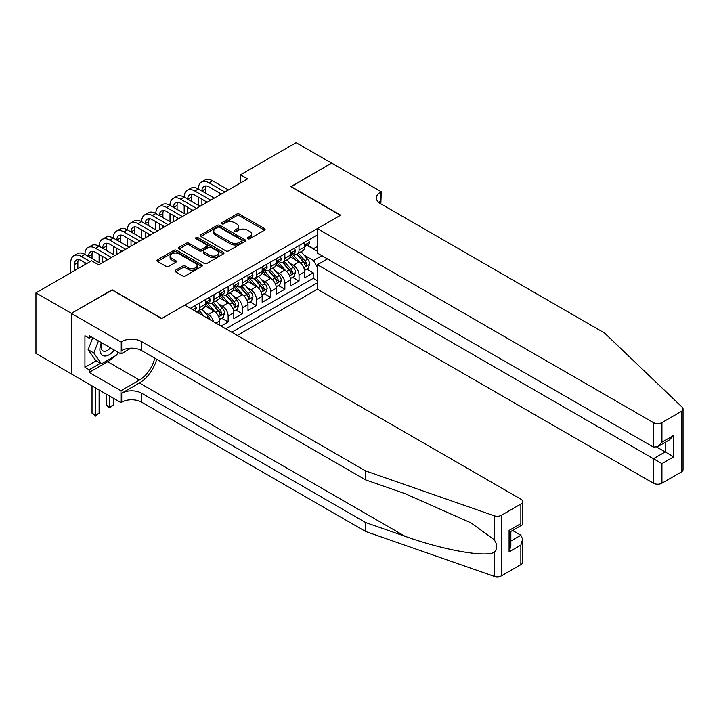 <?xml version="1.0" encoding="UTF-8"?>
<svg xmlns="http://www.w3.org/2000/svg" width="719" height="719" viewBox="0 0 719 719"><rect width="100%" height="100%" fill="white"/><g stroke="black" fill="none" stroke-linecap="round" stroke-linejoin="round"><path stroke-width="1.08" d="M247.749 238.744A1.375 0.8 0 0 0 249.7 238.744L264.484 230.215A1.968 1.132 0 0 0 265.059 229.406A1.968 1.132 0 0 0 264.484 228.606L239.427 214.136A1.968 1.132 0 0 0 236.65 214.136L221.856 222.674A1.375 0.8 0 0 0 221.461 223.241A1.375 0.8 0 0 0 221.856 223.807A1.375 0.8 0 0 0 223.807 223.807L225.721 222.701A6.3 3.64 0 0 1 234.628 222.701L236.722 223.906A6.3 3.64 0 0 1 238.564 226.476A6.3 3.64 0 0 1 236.722 229.046L234.807 230.152A1.375 0.8 0 0 0 234.403 230.709A1.375 0.8 0 0 0 234.807 231.275A1.375 0.8 0 0 0 236.749 231.275L238.663 230.17A6.3 3.64 0 0 1 247.57 230.17L249.664 231.374A6.3 3.64 0 0 1 251.506 233.945A6.3 3.64 0 0 1 249.664 236.515L247.749 237.621A1.375 0.8 0 0 0 247.345 238.187A1.375 0.8 0 0 0 247.749 238.744L247.749 237.621M175.553 270.227A1.968 1.132 0 0 0 174.978 271.027A1.968 1.132 0 0 0 175.553 271.836L182.581 275.889A1.968 1.132 0 0 0 185.367 275.889L201.787 266.407A1.968 1.132 0 0 0 202.363 265.608A1.968 1.132 0 0 0 201.787 264.799L176.73 250.338A1.968 1.132 0 0 0 173.953 250.338L157.533 259.82A1.968 1.132 0 0 0 156.949 260.62A1.968 1.132 0 0 0 157.533 261.428L166.017 266.327A1.968 1.132 0 0 0 168.803 266.327L175.831 262.273A1.968 1.132 0 0 0 176.407 261.464A1.968 1.132 0 0 0 175.831 260.664L171.616 258.229A5.267 3.038 0 0 1 170.079 256.081A5.267 3.038 0 0 1 173.324 253.277A5.267 3.038 0 0 1 179.067 253.933L195.559 263.46A5.267 3.038 0 0 1 197.096 265.608A5.267 3.038 0 0 1 193.851 268.412A5.267 3.038 0 0 1 188.108 267.756L185.367 266.165A1.968 1.132 0 0 0 182.581 266.165L175.553 270.227L175.553 271.836L182.581 267.801L182.581 266.165M112.164 290.054L71.397 313.34L35.95 292.876L35.95 353.451L71.325 373.871M112.164 289.802L161.784 318.454L340.438 215.314L290.809 186.661L331.576 163.123L296.129 142.659L240.479 174.789L240.479 182.977M35.95 292.876L91.601 260.745L98.692 264.835L247.57 178.887L240.479 174.789M225.865 250.904A1.968 1.132 0 0 0 228.642 250.904L245.071 241.422A1.968 1.132 0 0 0 245.646 240.613A1.968 1.132 0 0 0 245.071 239.813L220.014 225.353A1.968 1.132 0 0 0 217.237 225.353L200.808 234.834A1.968 1.132 0 0 0 200.233 235.634A1.968 1.132 0 0 0 200.808 236.434L225.865 250.904M196.557 239.05A1.375 0.8 0 0 1 197.959 239.238L197.959 237.603L223.429 252.306A1.968 1.132 0 0 1 224.004 253.106A1.968 1.132 0 0 1 223.429 253.915L207 263.397A1.968 1.132 0 0 1 204.223 263.397L179.166 248.936L179.166 247.327A1.968 1.132 0 0 0 178.591 248.127A1.968 1.132 0 0 0 179.166 248.936M179.166 247.327L186.194 243.265A1.968 1.132 0 0 1 188.98 243.265L199.145 249.133A1.968 1.132 0 0 0 201.922 249.133L206.587 246.437A1.968 1.132 0 0 0 207.162 245.637A1.968 1.132 0 0 0 206.587 244.837L196.008 238.726A1.375 0.8 0 0 1 195.604 238.169A1.375 0.8 0 0 1 196.458 237.432A1.375 0.8 0 0 1 197.959 237.603M221.048 326.067L228.139 321.977L221.686 318.247M218.909 304.119L222.468 306.177A8.017 4.629 60 0 1 228.139 316.001L233.81 312.729L233.81 318.697L242.321 313.79L235.868 310.069M233.091 295.931L236.65 297.99A8.017 4.629 60 0 1 242.321 307.813L247.992 304.541L247.992 310.518L256.494 305.602L250.05 301.881M247.264 287.753L250.823 289.802A8.017 4.629 60 0 1 256.494 299.625L262.165 296.354L262.165 302.331L270.677 297.414L264.224 293.694M261.446 279.565L265.005 281.614A8.017 4.629 60 0 1 270.677 291.438L276.348 288.166L276.348 294.143L284.859 289.236L278.406 285.506M275.62 271.378L279.188 273.436A8.017 4.629 60 0 1 284.859 283.259L290.53 279.979L290.53 285.955L299.032 281.048L299.032 275.071A8.017 4.629 -120 0 0 293.361 265.248L289.802 263.19M292.579 277.318L299.032 281.048M219.637 325.249L219.637 320.908A8.017 4.629 -120 0 0 213.965 311.084L205.194 306.024M213.633 321.779A8.017 4.629 60 0 0 208.294 314.365L204.726 312.307M233.81 312.729A8.017 4.629 -120 0 0 228.139 302.906L219.376 297.837M247.992 304.541A8.017 4.629 -120 0 0 242.321 294.718L233.549 289.658M262.165 296.354A8.017 4.629 -120 0 0 256.494 286.53L247.731 281.471M276.348 288.166A8.017 4.629 -120 0 0 270.677 278.343L261.905 273.283M290.53 279.979A8.017 4.629 -120 0 0 284.859 270.155L276.087 265.095M237.288 335.44L317.394 289.191L653.427 483.195L653.427 458.722L665.192 451.927L665.192 442.338M231.761 332.25L317.394 282.81M317.394 234.996L190.355 308.343M208.213 302.528L208.294 302.573A8.017 4.629 60 0 0 212.303 302.969L217.974 299.697A8.017 4.629 -120 0 0 219.637 296.021L219.637 291.438M222.396 294.35L222.468 294.386A8.017 4.629 60 0 0 226.476 294.79L232.147 291.51A8.017 4.629 -120 0 0 233.81 287.843L233.81 283.259M236.578 286.162L236.65 286.207A8.017 4.629 60 0 0 240.658 286.602L246.329 283.322A8.017 4.629 -120 0 0 247.992 279.655L247.992 275.071M250.751 277.974L250.823 278.019A8.017 4.629 60 0 0 254.841 278.415L260.512 275.143A8.017 4.629 -120 0 0 262.165 271.467L262.165 266.884M264.934 269.787L265.005 269.832A8.017 4.629 60 0 0 269.014 270.227L274.685 266.956A8.017 4.629 -120 0 0 276.348 263.28L276.348 258.696M279.107 261.599L279.188 261.644A8.017 4.629 60 0 0 283.196 262.04L288.867 258.768A8.017 4.629 -120 0 0 290.53 255.092L290.53 250.509M225.802 328.808L313.214 278.343L313.214 272.861L304.703 277.768L304.703 271.8A8.017 4.629 -120 0 0 299.032 261.977L290.269 256.908M293.289 253.421L293.361 253.456A8.017 4.629 -120 0 0 297.369 253.852A8.017 4.629 -120 0 0 299.032 250.185L299.032 245.601M297.369 253.852L303.041 250.58A8.017 4.629 -120 0 0 304.703 246.914L304.703 242.33M191.272 308.873L191.272 307.813M199.783 302.906L199.783 307.489A8.017 4.629 60 0 1 198.12 311.156A8.017 4.629 60 0 1 195.649 311.399M198.12 311.156L203.792 307.885A8.017 4.629 -120 0 0 205.454 304.209L205.454 299.625M213.965 294.718L213.965 299.302A8.017 4.629 60 0 1 212.303 302.969M228.139 286.53L228.139 291.114A8.017 4.629 60 0 1 226.476 294.79M242.321 278.343L242.321 282.927A8.017 4.629 60 0 1 240.658 286.602M256.494 270.155L256.494 274.739A8.017 4.629 60 0 1 254.841 278.415M270.677 261.968L270.677 266.56A8.017 4.629 60 0 1 269.014 270.227M284.859 253.789L284.859 258.373A8.017 4.629 60 0 1 283.196 262.04M284.859 283.259L284.859 289.236M270.677 291.438L270.677 297.414M256.494 299.625L256.494 305.602M242.321 307.813L242.321 313.79M228.139 316.001L228.139 321.977M317.394 267.252L313.493 260.503L303.984 255.002M313.493 260.503L321.86 255.667M307.184 245.395L317.394 251.291M307.462 245.233L313.493 248.711L317.394 246.464M306.761 269.14L313.214 272.861M313.214 278.343L317.394 280.761M248.298 238.942L249.664 238.151A6.3 3.64 0 0 0 251.506 235.58L251.506 233.945M238.564 226.476L238.564 228.112A6.3 3.64 0 0 1 236.722 230.682L235.356 231.473M264.457 230.224L239.427 215.781A1.968 1.132 0 0 0 236.65 215.781L222.414 223.995M245.044 241.431L220.014 226.988A1.968 1.132 0 0 0 217.237 226.988L200.835 236.452M241.593 241.18A1.375 0.8 0 0 0 241.988 240.613A1.375 0.8 0 0 0 241.593 240.056L219.601 227.357A1.375 0.8 0 0 0 217.65 227.357L215.637 228.525A6.3 3.64 0 0 0 213.786 231.096A6.3 3.64 0 0 0 215.637 233.666L230.664 242.339A6.3 3.64 0 0 0 239.571 242.339L241.593 241.18L241.593 242.815A1.375 0.8 0 0 0 241.988 242.249L241.988 240.613M213.786 231.096L213.786 232.731A6.3 3.64 0 0 0 215.637 235.302L215.637 233.666M241.593 242.815L239.571 243.984A6.3 3.64 0 0 1 230.664 243.984L215.637 235.302M179.193 248.945L186.194 244.9L186.194 243.265M207.162 245.637L207.162 247.273A1.968 1.132 0 0 1 206.587 248.082L201.922 250.769A1.968 1.132 0 0 1 199.145 250.769L188.98 244.9A1.968 1.132 0 0 0 186.194 244.9M197.959 239.238L223.402 253.933M209.687 255.218A5.267 3.038 0 0 0 215.421 255.874A5.267 3.038 0 0 0 218.675 253.07A5.267 3.038 0 0 0 217.129 250.922L211.323 247.57A1.968 1.132 0 0 0 208.537 247.57L203.872 250.257A1.968 1.132 0 0 0 203.297 251.066A1.968 1.132 0 0 0 203.872 251.866L209.687 255.218L209.687 256.854A5.267 3.038 0 0 0 215.421 257.519A5.267 3.038 0 0 0 218.675 254.706L218.675 253.07M203.297 251.066L203.297 252.702A1.968 1.132 0 0 0 203.872 253.501L203.872 251.866M209.687 256.854L203.872 253.501M197.096 265.608L197.096 267.243A5.267 3.038 0 0 1 193.851 270.047A5.267 3.038 0 0 1 188.108 269.391L185.367 267.801A1.968 1.132 0 0 0 182.581 267.801M170.079 256.081L170.079 257.717A5.267 3.038 0 0 0 171.616 259.874L171.616 258.229M175.804 262.282L171.616 259.874M201.76 266.425L176.73 251.974A1.968 1.132 0 0 0 173.953 251.974L157.551 261.437L157.533 259.82M304.586 270.389L308.253 268.277L309.664 264.179A5.312 3.065 -120 0 0 307.597 259.191L301.117 251.695M299.823 262.489L292.417 253.915M295.608 259.99L291.312 255.02A12.735 7.352 -120 0 0 290.916 254.58M296.65 254.149L303.202 261.734A5.312 3.065 60 0 1 305.099 265.392C305.899 266.461 306.465 266.129 306.797 264.412A5.312 3.065 -120 0 0 304.901 260.745L298.43 253.25M297.037 254.023L304.074 262.174A2.705 1.564 60 0 1 304.757 263.235L306.797 264.412M305.099 265.392L305.485 266.021M308.46 240.155L309.664 242.24A5.312 3.065 60 0 1 308.568 244.595L305.872 246.15A5.312 3.065 -120 0 0 306.797 244.927L306.689 244.451M70.759 272.78L70.759 262.624A15.036 8.682 60 0 1 73.877 255.739L77.418 253.699A15.036 8.682 60 0 1 84.941 254.445A15.036 8.682 60 0 1 88.051 247.561L91.601 245.512A15.036 8.682 60 0 1 99.114 246.258A15.036 8.682 60 0 1 102.233 239.373L105.774 237.324A15.036 8.682 60 0 1 113.296 238.07A15.036 8.682 60 0 1 116.406 231.185L119.956 229.136A15.036 8.682 60 0 1 127.47 229.882A15.036 8.682 60 0 1 130.588 222.998L134.129 220.949A15.036 8.682 60 0 1 141.652 221.695A15.036 8.682 60 0 1 144.762 214.81L148.312 212.77A15.036 8.682 60 0 1 155.834 213.507A15.036 8.682 60 0 1 158.944 206.632L162.485 204.582A15.036 8.682 60 0 1 170.008 205.328A15.036 8.682 60 0 1 173.126 198.444L176.667 196.395A15.036 8.682 60 0 1 184.19 197.141A15.036 8.682 60 0 1 187.3 190.256L190.85 188.207A15.036 8.682 60 0 1 198.363 188.953A15.036 8.682 60 0 1 201.482 182.069L205.023 180.02A15.036 8.682 60 0 1 212.545 180.766L228.426 189.933M201.482 182.069A15.036 8.682 60 0 1 208.995 182.815L224.876 191.982M304.883 246.401L304.901 246.401A5.312 3.065 -120 0 0 305.872 246.15M306.114 244.532L306.797 244.927C306.465 244.127 305.899 244.451 305.099 245.907A5.312 3.065 60 0 1 304.703 246.662M221.335 194.031L208.995 186.904A10.03 5.788 -120 0 0 203.989 186.41A10.03 5.788 -120 0 0 201.913 191.002L205.454 188.953L205.454 193.043M206.083 185.951A10.03 5.788 -120 0 0 205.454 188.953M201.913 199.19L201.913 205.248M205.454 201.23L205.454 203.198M198.363 205.328L198.363 197.141M101.442 342.639A13.032 7.523 120 0 0 104.507 355.995A13.032 7.523 120 0 0 114.222 350.018M101.882 342.891A8.925 5.15 120 0 0 102.97 350.881A8.925 5.15 120 0 0 104.282 351.276A8.925 5.15 120 0 0 110.429 347.825M117.88 352.13L116.766 355.006L101.46 363.841L95.789 360.57L88.131 349.686L92.805 337.651M101.46 363.841L93.803 352.957L98.476 340.923M88.131 349.686L93.803 352.957M327.46 258.903L317.394 264.718L661.938 463.629L661.938 483.195L681.288 472.024L681.288 411.448A6.013 3.469 0 0 0 683.05 408.994A6.013 3.469 0 0 0 682.187 407.197L604.508 332.987L380.486 203.648A14.038 8.107 180 0 1 376.379 197.914A14.038 8.107 180 0 1 380.486 192.189L381.268 191.739L331.648 163.087L291.024 186.787M317.394 264.718L317.394 289.191M291.024 186.536L340.644 215.188L317.394 228.615L653.427 422.619A6.013 3.469 0 0 0 661.938 422.619L681.288 411.448M381.268 191.739L380.845 203.854M317.394 228.615L317.394 253.088L653.427 447.101L653.427 422.619M683.05 408.994L683.05 469.57A6.013 3.469 180 0 1 681.288 472.024M661.938 483.195A6.013 3.469 180 0 1 653.427 483.195M378.724 202.399A14.038 8.107 180 0 1 380.486 201.149L380.486 192.189M656.833 447.101L673.703 456.835L661.938 463.629M661.938 422.619L661.938 442.185L657.678 446.679L653.427 447.101M661.938 442.185L673.703 435.39L669.452 439.884L657.678 446.679M520.862 564.649L520.862 545.083L522.623 539.151L522.623 562.195A6.013 3.469 180 0 1 520.862 564.649L501.503 575.82A6.013 3.469 180 0 1 494.142 576.341L365.603 531.494L365.603 522.533L141.58 393.194A14.038 8.107 -0 0 0 121.727 393.194L139.45 382.957A26.118 15.081 120 0 0 156.706 359.275M365.603 522.533L405.013 536.284C442.688 549.855 484.768 557.459 494.142 552.381C497.557 548.885 497.557 544.66 494.142 539.717L471.017 522.902L405.013 493.629L365.603 479.879L141.58 350.539A14.038 8.107 -0 0 0 121.727 350.539L121.727 341.579L120.954 342.028L71.325 313.376L111.948 289.928L161.568 318.58L184.828 305.153L520.862 499.157A6.013 3.469 -0 0 1 522.623 501.619A6.013 3.469 -0 0 1 520.862 504.073L501.503 515.244L501.503 575.82M365.603 531.494L141.58 402.155A14.038 8.107 -0 0 0 121.727 402.155L120.954 402.604L71.325 373.952L71.325 313.376M365.603 479.879L365.603 470.918L141.58 341.579A14.038 8.107 -0 0 0 121.727 341.579M494.142 539.717L494.142 515.766L365.603 470.918M113.944 356.633A22.559 13.023 -60 0 1 107.697 361.72L89.192 372.397L89.192 369.782L100.462 363.275M91.457 336.869L89.192 338.182L84.941 335.728L84.941 367.328L89.192 369.782M89.192 338.182L89.192 335.566L120.954 353.901L120.954 342.028M120.954 402.604L120.954 390.741L139.45 380.054A22.559 13.023 120 0 0 154.729 358.134M89.192 372.397L120.954 390.741M512.548 530.469L520.862 535.26L522.623 539.151M130.849 348.185L120.954 353.901M494.142 515.766A6.013 3.469 -0 0 0 501.503 515.244M84.941 367.328L96.211 360.812M520.862 545.083L509.088 551.877L510.85 545.946L510.85 531.449L522.623 524.654L522.623 501.619M509.088 551.877L509.088 530.433C511.38 531.754 511.38 531.754 509.088 530.433L520.862 523.639C523.153 524.96 523.153 524.96 520.862 523.639L520.862 504.073M290.404 278.577L294.071 276.464L295.491 272.366A5.312 3.065 -120 0 0 293.415 267.378L286.944 259.883M285.641 270.677L278.235 262.102M281.426 268.178L277.13 263.208A12.735 7.352 -120 0 0 276.734 262.759M282.468 262.327L289.02 269.913A5.312 3.065 60 0 1 290.916 273.579C291.716 274.649 292.282 274.316 292.624 272.591A5.312 3.065 -120 0 0 290.728 268.933L284.248 261.437M282.855 262.21L289.901 270.362A2.705 1.564 60 0 1 290.584 271.414L292.624 272.591M290.916 273.579L291.303 274.209M276.231 286.764L279.889 284.643L281.309 280.554A5.312 3.065 -120 0 0 279.242 275.566L272.762 268.061M271.467 278.864L264.062 270.29M267.252 276.366L262.956 271.396A12.735 7.352 -120 0 0 262.561 270.946M268.295 270.515L274.847 278.1A5.312 3.065 60 0 1 276.743 281.767C277.534 282.828 278.109 282.504 278.442 280.778A5.312 3.065 -120 0 0 276.545 277.121L270.065 269.616M268.681 270.389L275.719 278.541A2.705 1.564 60 0 1 276.402 279.601L278.442 280.778M276.743 281.767L277.13 282.396M262.049 294.952L265.715 292.831L267.135 288.741A5.312 3.065 -120 0 0 265.059 283.753L258.579 276.249M257.285 287.052L249.879 278.478M253.07 284.553L248.774 279.574A12.735 7.352 -120 0 0 248.379 279.134M254.113 278.702L260.664 286.288A5.312 3.065 60 0 1 262.561 289.946C263.361 291.015 263.927 290.692 264.259 288.966A5.312 3.065 -120 0 0 262.372 285.308L255.892 277.804M254.499 278.577L261.536 286.728A2.705 1.564 60 0 1 262.219 287.789L264.259 288.966M262.561 289.946L262.947 290.575M247.875 303.13L251.533 301.018L252.953 296.929A5.312 3.065 -120 0 0 250.886 291.941L244.406 284.436M243.103 295.23L235.706 286.665M238.897 292.741L234.601 287.762A12.735 7.352 -120 0 0 234.205 287.321M239.939 286.89L246.491 294.475A5.312 3.065 60 0 1 248.379 298.133C249.178 299.203 249.745 298.879 250.086 297.154A5.312 3.065 -120 0 0 248.19 293.496L241.71 285.991M240.317 286.764L247.363 294.916A2.705 1.564 60 0 1 248.046 295.976L250.086 297.154M248.379 298.133L248.765 298.762M294.287 248.343L295.491 250.428A5.312 3.065 60 0 1 294.386 252.782L291.698 254.337A5.312 3.065 -120 0 0 292.624 253.115L292.507 252.639M187.3 190.256A15.036 8.682 60 0 1 194.822 191.002L198.363 188.953L214.244 198.12M194.822 191.002L210.703 200.17M290.701 254.589L290.728 254.589A5.312 3.065 -120 0 0 291.698 254.337M291.932 252.72L292.624 253.115C292.282 252.315 291.716 252.639 290.916 254.095A5.312 3.065 60 0 1 290.53 254.85M207.153 202.219L194.822 195.092A10.03 5.788 -120 0 0 189.807 194.597A10.03 5.788 -120 0 0 187.731 199.19L191.272 197.141L191.272 201.23M191.901 194.13A10.03 5.788 -120 0 0 191.272 197.141M187.731 207.369L187.731 213.426M191.272 209.418L191.272 211.386M184.19 213.507L184.19 205.328M280.104 256.53L281.309 258.615A5.312 3.065 60 0 1 280.212 260.97L277.516 262.525A5.312 3.065 -120 0 0 278.442 261.294L278.325 260.826M173.126 198.444A15.036 8.682 60 0 1 180.64 199.19L184.19 197.141L200.071 206.308M180.64 199.19L196.521 208.357M276.527 262.768L276.545 262.768A5.312 3.065 -120 0 0 277.516 262.525M277.759 260.898L278.442 261.294C278.109 260.494 277.543 260.826 276.743 262.282A5.312 3.065 60 0 1 276.348 263.037M192.98 210.397L180.64 203.279A10.03 5.788 -120 0 0 175.634 202.785A10.03 5.788 -120 0 0 173.549 207.369L177.099 205.328L177.099 209.418M177.728 202.318A10.03 5.788 -120 0 0 177.099 205.328M173.549 215.556L173.549 221.614M177.099 217.605L177.099 219.565M170.008 221.695L170.008 213.507M265.922 264.718L267.135 266.803A5.312 3.065 60 0 1 266.03 269.149L263.334 270.704A5.312 3.065 -120 0 0 264.259 269.481L264.152 269.014M158.944 206.632A15.036 8.682 60 0 1 166.466 207.369L170.008 205.328L185.888 214.496M166.466 207.369L182.347 216.536M262.345 270.955L262.372 270.955A5.312 3.065 -120 0 0 263.334 270.704M263.576 269.086L264.259 269.481C263.927 268.681 263.361 269.014 262.561 270.47A5.312 3.065 60 0 1 262.165 271.225M178.797 218.585L166.466 211.467A10.03 5.788 -120 0 0 161.451 210.973A10.03 5.788 -120 0 0 159.375 215.556L162.916 213.516L162.916 217.605M163.546 210.505A10.03 5.788 -120 0 0 162.916 213.516M159.375 223.744L159.375 229.801M162.916 225.793L162.916 227.752M155.834 229.882L155.834 221.695M251.749 272.896L252.953 274.991A5.312 3.065 60 0 1 251.857 277.336L249.16 278.891A5.312 3.065 -120 0 0 250.086 277.669L249.969 277.201M144.762 214.81A15.036 8.682 60 0 1 152.284 215.556L155.834 213.507L171.706 222.683M152.284 215.556L168.165 224.723M248.172 279.143L248.19 279.143A5.312 3.065 -120 0 0 249.16 278.891M249.394 277.273L250.086 277.669C249.754 276.869 249.178 277.192 248.379 278.648A5.312 3.065 60 0 1 247.992 279.412M164.624 226.773L152.284 219.655A10.03 5.788 -120 0 0 147.269 219.151A10.03 5.788 -120 0 0 145.193 223.744L148.743 221.695L148.743 225.793M149.372 218.693A10.03 5.788 -120 0 0 148.743 221.695M145.193 231.931L145.193 237.989M148.743 233.981L148.743 235.94M141.652 238.07L141.652 229.882M233.693 311.318L237.36 309.206L238.771 305.108A5.312 3.065 -120 0 0 236.704 300.12L230.224 292.624M228.93 303.418L221.524 294.844M224.714 300.928L220.418 295.949A12.735 7.352 -120 0 0 220.023 295.509M225.757 295.078L232.309 302.663A5.312 3.065 60 0 1 234.205 306.321C235.005 307.39 235.571 307.058 235.904 305.341A5.312 3.065 -120 0 0 234.008 301.674L227.537 294.179M226.143 294.952L233.181 303.103A2.705 1.564 60 0 1 233.864 304.164L235.904 305.341M234.205 306.321L234.592 306.95M237.567 281.084L238.771 283.169A5.312 3.065 60 0 1 237.674 285.524L234.978 287.079A5.312 3.065 -120 0 0 235.904 285.856L235.796 285.38M130.588 222.998A15.036 8.682 60 0 1 138.111 223.744L141.652 221.695L157.533 230.862M138.111 223.744L153.983 232.911M233.99 287.33L234.008 287.33A5.312 3.065 -120 0 0 234.978 287.079M235.221 285.461L235.904 285.856C235.571 285.057 235.005 285.38 234.205 286.836A5.312 3.065 60 0 1 233.81 287.591M150.442 234.96L138.111 227.833A10.03 5.788 -120 0 0 133.096 227.339A10.03 5.788 -120 0 0 131.02 231.931L134.561 229.882L134.561 233.981M135.19 226.88A10.03 5.788 -120 0 0 134.561 229.882M131.02 240.119L131.02 246.177M134.561 242.159L134.561 244.127M127.47 246.258L127.47 238.07M219.511 319.506L223.178 317.394L224.598 313.295A5.312 3.065 -120 0 0 222.531 308.307L216.051 300.812M214.747 311.606L207.342 303.032M210.532 309.107L206.236 304.137A12.735 7.352 -120 0 0 205.841 303.688M211.575 303.256L218.127 310.851A5.312 3.065 60 0 1 220.023 314.509C220.823 315.578 221.389 315.246 221.731 313.529A5.312 3.065 -120 0 0 219.834 309.862L213.354 302.366M211.961 303.139L219.007 311.291A2.705 1.564 60 0 1 219.69 312.343L221.731 313.529M220.023 314.509L220.409 315.138M223.393 289.272L224.598 291.357A5.312 3.065 60 0 1 223.492 293.712L220.805 295.266A5.312 3.065 -120 0 0 221.731 294.044L221.614 293.568M116.406 231.185A15.036 8.682 60 0 1 123.929 231.931L127.47 229.882L143.351 239.05M123.929 231.931L139.81 241.099M219.807 295.518L219.834 295.518A5.312 3.065 -120 0 0 220.805 295.266M221.039 293.649L221.731 294.044C221.389 293.244 220.823 293.568 220.023 295.024A5.312 3.065 60 0 1 219.637 295.779M136.259 243.148L123.929 236.021A10.03 5.788 -120 0 0 118.914 235.526A10.03 5.788 -120 0 0 116.838 240.119L120.388 238.07L120.388 242.159M121.008 235.068A10.03 5.788 -120 0 0 120.388 238.07M116.838 248.298L116.838 254.355M120.388 250.347L120.388 252.315M113.296 254.445L113.296 246.258M210.137 319.766A5.312 3.065 -120 0 0 208.348 316.495L201.868 308.99M204.151 316.315L199.172 310.554M197.788 311.318L200.044 313.942M197.401 311.444L199.064 313.376M209.211 297.459L210.415 299.544A5.312 3.065 60 0 1 209.319 301.899L206.623 303.454A5.312 3.065 -120 0 0 207.548 302.232L207.44 301.755M102.233 239.373A15.036 8.682 60 0 1 109.746 240.119L113.296 238.07L129.177 247.237M109.746 240.119L125.627 249.286M205.634 303.697L205.652 303.697A5.312 3.065 -120 0 0 206.623 303.454M206.865 301.827L207.548 302.232C207.216 301.423 206.65 301.755 205.85 303.211A5.312 3.065 60 0 1 205.454 303.966M122.086 251.326L109.746 244.208A10.03 5.788 -120 0 0 104.74 243.714A10.03 5.788 -120 0 0 102.664 248.298L106.205 246.258L106.205 250.347M106.834 243.247A10.03 5.788 -120 0 0 106.205 246.258M102.664 256.485L102.664 262.543M106.205 258.534L106.205 260.503M99.114 262.624L99.114 254.445M109.746 396.142L109.746 407.026L113.296 404.986L113.296 398.182M113.296 404.986L109.746 407.934L106.205 404.986L106.205 394.093M106.205 404.986L109.746 407.026L109.746 407.934M195.038 305.647L196.242 307.732A5.312 3.065 60 0 1 195.137 310.078L194.247 310.599M88.051 247.561A15.036 8.682 60 0 1 95.573 248.298L99.114 246.258L114.995 255.425M95.573 248.298L111.454 257.474M107.904 259.514L95.573 252.396A10.03 5.788 -120 0 0 90.558 251.902A10.03 5.788 -120 0 0 88.482 256.485L92.023 254.445L92.023 258.534M92.652 251.434A10.03 5.788 -120 0 0 92.023 254.445M84.941 264.592L84.941 262.624M95.573 387.954L95.573 415.214L99.114 413.164L99.114 390.004M99.114 413.164L95.573 416.112L92.023 413.164L92.023 385.905M92.023 413.164L95.573 415.214L95.573 416.112M73.877 255.739A15.036 8.682 60 0 1 81.391 256.485L84.941 254.445L100.813 263.612M81.391 256.485L90.181 261.563M86.64 263.612L81.391 260.584A10.03 5.788 -120 0 0 76.376 260.08A10.03 5.788 -120 0 0 74.3 264.673L74.3 270.73M78.479 259.622A10.03 5.788 -120 0 0 77.85 262.624L77.85 268.681M208.294 314.365L213.965 311.084M222.468 306.177L228.139 302.906M236.65 297.99L242.321 294.718M250.823 289.802L256.494 286.53M265.005 281.614L270.677 278.343M279.188 273.436L284.859 270.155M293.361 265.248L299.032 261.977M299.032 250.185L304.703 246.914M199.783 307.489L205.454 304.209M213.965 299.302L219.637 296.021M228.139 291.114L233.81 287.843M242.321 282.927L247.992 279.655M256.494 274.739L262.165 271.467M270.677 266.56L276.348 263.28M284.859 258.373L290.53 255.092M299.032 275.071L304.703 271.8M215.88 323.083L219.637 320.908M249.664 238.151L249.664 236.515M234.807 231.275L234.807 230.152M236.722 230.682L236.722 229.046M221.856 223.807L221.856 222.674M236.65 215.781L236.65 214.136M239.427 215.781L239.427 214.136M264.484 230.215L264.484 228.606M200.808 236.434L200.808 234.834M217.237 226.988L217.237 225.353M220.014 226.988L220.014 225.353M245.071 241.422L245.071 239.813M230.664 243.984L230.664 242.339M239.571 243.984L239.571 242.339M188.98 244.9L188.98 243.265M199.145 250.769L199.145 249.133M201.922 250.769L201.922 249.133M206.587 248.082L206.587 246.437M223.429 253.915L223.429 252.306M185.367 267.801L185.367 266.165M188.108 269.391L188.108 267.756M175.831 262.273L175.831 260.664M173.953 251.974L173.953 250.338M176.73 251.974L176.73 250.338M201.787 266.407L201.787 264.799M303.778 267.666L309.628 264.286M304.901 260.745L307.597 259.191M300.668 263.19L303.202 261.734M309.628 242.186L304.703 245.026M212.545 180.766L208.995 182.815M673.703 435.39L673.703 456.835M405.013 536.284L139.45 382.957M141.58 350.539L141.58 341.579M141.58 393.194L141.58 402.155M494.142 576.341L494.142 552.381M121.727 393.194L121.727 402.155M107.697 361.72L139.45 380.054M510.85 541.039L520.862 535.26M289.595 275.853L295.455 272.474M290.728 268.933L293.415 267.378M286.486 271.378L289.02 269.913M275.422 284.041L281.273 280.653M276.545 277.121L279.242 275.566M272.312 279.565L274.847 278.1M261.24 292.229L267.1 288.84M262.372 285.308L265.059 283.753M258.13 287.753L260.664 286.288M247.057 300.407L252.917 297.028M248.19 293.496L250.886 291.941M243.957 295.94L246.491 294.475M295.455 250.365L290.53 253.214M281.273 258.552L276.348 261.401M267.1 266.74L262.165 269.589M252.917 274.928L247.992 277.768M232.884 308.595L238.735 305.216M234.008 301.674L236.704 300.12M229.774 304.128L232.309 302.663M238.735 283.115L233.81 285.955M218.702 316.782L224.562 313.403M219.834 309.862L222.531 308.307M215.592 312.307L218.127 310.851M224.562 291.294L219.637 294.143M206.407 317.618L208.348 316.495M210.379 299.481L205.454 302.331M196.206 307.669L192.692 309.7M77.85 262.624L74.3 264.673"/></g></svg>
